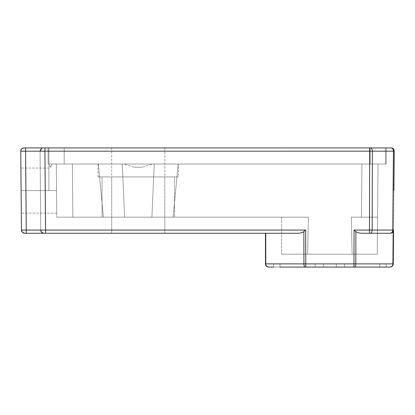 <?xml version="1.0" encoding="UTF-8"?>
<svg xmlns="http://www.w3.org/2000/svg" width="415" height="415" viewBox="0 0 415 415"><rect width="100%" height="100%" fill="white"/><g stroke="black" fill="none" stroke-linecap="round" stroke-linejoin="round"><path stroke-width="0.31" stroke-dasharray="2.08 1.56" d="M370.128 147.927L370.128 164.024L370.128 147.927L370.128 164.024L370.128 147.927L370.128 164.024L386.23 164.024L370.128 164.024L370.128 147.927L386.23 147.927L386.23 164.024L386.23 147.927L64.195 147.927L64.195 164.024L64.195 147.927L64.195 164.024L64.195 147.927L64.195 164.024L386.23 164.024L48.093 164.024L385.421 164.024L48.093 164.024L56.3 164.024L52.119 164.024L50.511 167.245L48.897 164.024L48.897 147.927L48.897 190.594L56.523 190.594L21.092 190.594L20.75 151.174L21.29 213.009L21.092 190.594L56.523 190.594L56.3 164.024L72.386 164.024L72.853 217.159L72.386 164.024L72.853 217.159L56.751 217.159L56.518 190.594L56.751 217.159L124.604 217.159L103.392 217.159L98.345 164.024L103.392 217.159L56.751 217.159L72.853 217.159L72.386 164.024L122.275 164.024L124.604 217.159L122.275 164.024L98.345 164.024L103.392 217.159L72.853 217.159L151.921 217.159L103.392 217.159L98.345 164.024L72.386 164.024L124.204 164.024L56.3 164.024L56.523 190.594L21.092 190.594L20.895 168.049L21.29 213.134L21.092 190.594L21.29 213.134L21.092 190.594L48.897 190.594L48.897 164.024L50.511 167.245L48.897 164.024L64.195 164.024L64.195 147.927L386.23 147.927L23.971 147.927C22 148.119 20.926 149.203 20.75 151.174C20.9 149.172 21.974 148.093 23.971 147.927L23.971 147.927A3.221 3.221 142.9 0 0 20.75 151.174L21.092 190.594L56.523 190.594L56.3 164.024L48.093 164.024L48.093 147.927L48.093 164.024L370.128 164.024L48.897 164.024L52.119 164.024L50.511 167.245L48.897 164.024L48.093 164.024L48.093 147.927L48.093 164.024L48.093 147.927L23.971 147.927A3.221 3.221 142.9 0 0 20.75 151.174L21.092 190.594L20.75 151.174L40.073 151.174L40.758 230.071L40.073 151.174L393.436 151.174L392.974 203.864L393.436 151.164L372.354 151.174A3.221 1.79 90 0 0 370.569 147.927L390.759 147.927A3.221 2.677 -90 0 1 393.436 151.143A3.221 2.677 -90 0 0 390.759 147.927L370.569 147.927A3.221 1.79 90 0 1 372.354 151.174L372.156 230.071L369.464 230.071L369.672 151.174L372.354 151.174L372.156 230.071L354.037 230.071L353.985 267.078L344.632 267.078L386.173 267.078L354.597 267.078A3.221 1.224 90 0 0 355.826 263.883L353.995 263.883L353.985 267.078L305.756 267.078L305.71 230.071L303.868 231.549C302.737 232.525 300.73 233.095 297.835 233.261L265.465 233.261L265.771 233.261L265.465 233.261L265.771 233.261L265.75 263.883L265.465 263.857C265.693 265.782 266.721 266.855 268.546 267.073L268.546 267.073C266.721 266.855 265.693 265.782 265.465 263.857L265.75 263.883L265.771 233.261L265.465 233.261L297.835 233.261L45.157 233.261L297.835 233.261C300.73 233.095 302.737 232.525 303.868 231.549L305.71 230.071L40.758 230.071L40.073 151.174L40.758 230.071L40.073 151.174L44.903 151.174L44.903 147.927L369.832 147.927L43.285 147.927C44.161 147.579 39.939 148.155 40.073 151.174A3.221 3.221 143 0 1 43.29 147.927L25.206 147.927L43.29 147.927C41.215 148.222 40.141 149.307 40.073 151.174A3.221 3.221 143 0 1 43.29 147.927L43.29 147.927C41.215 148.222 40.141 149.307 40.073 151.174C40.338 149.27 41.256 148.202 42.833 147.958L43.86 147.922L42.833 147.958C41.256 148.202 40.338 149.27 40.073 151.174L40.758 230.071L40.073 151.174L40.758 230.071L21.44 230.071L20.75 151.174L25.58 151.174L26.27 230.071L21.44 230.071L20.75 151.174C20.9 149.172 21.974 148.093 23.971 147.927L25.424 147.927M43.336 147.927L44.462 147.927L43.336 147.927M390.359 233.261L390.344 233.261C391.812 233.095 392.761 232.525 393.187 231.549L392.901 263.883L303.92 263.883A3.221 1.224 -90 0 0 305.144 267.078L273.573 267.078L280.011 267.078L280.011 263.857L280.011 267.078L280.011 263.857L273.573 263.857L329.873 263.857L273.573 263.857L280.011 263.857L280.011 267.078L273.573 267.078L336.311 267.078L336.311 263.857L344.632 263.857L344.632 267.078L344.632 263.857L329.873 263.857L336.311 263.857L336.311 267.078L336.311 263.857L336.311 267.078L323.43 267.078L323.43 263.857L323.43 267.078L323.43 263.857L323.43 267.078L315.115 267.078L315.115 263.857L280.011 263.857L329.873 263.857L315.115 263.857L315.115 267.078L354.597 267.078A3.221 1.224 90 0 0 355.826 263.883L392.901 263.883A3.221 2.978 -90 0 1 389.924 267.078L390.048 267.078A3.221 3.221 0 0 0 390.328 267.063A3.221 3.221 0 0 1 390.048 267.078L389.924 267.078A3.221 2.978 -90 0 0 392.901 263.883L393.264 263.883L392.901 263.883L393.187 231.549C392.761 232.525 391.812 233.095 390.344 233.261L361.911 233.261C359.017 233.095 357.004 232.525 355.878 231.549L354.037 230.071L369.464 230.071L369.464 233.261L361.911 233.261C359.017 233.095 357.004 232.525 355.878 231.549L354.037 230.071L353.995 263.883L303.92 263.883A3.221 1.224 -90 0 0 305.144 267.078L273.573 267.078L315.115 267.078L305.144 267.078L315.115 267.078L305.756 267.078L305.71 230.071L45.593 230.071L45.593 233.261L44.903 147.927L43.285 147.927C44.161 147.579 39.939 148.155 40.073 151.174A3.221 3.221 133.1 0 1 43.29 147.927A3.221 3.221 133.1 0 0 40.073 151.174L25.58 151.174L25.58 147.927L26.27 233.261L26.27 230.071L40.758 230.071A3.221 3.221 36.5 0 0 43.98 233.261L41.36 231.912L43.98 233.261A3.221 3.221 36.5 0 1 43.788 233.256L43.788 233.256A3.221 3.221 36.5 0 1 40.758 230.071L41.713 232.327L43.772 233.256L41.713 232.327L40.758 230.071L45.593 230.071L44.903 151.174L369.672 151.174L369.672 147.927L369.464 233.261L370.362 233.261L361.911 233.261L390.385 233.261M390.826 147.927L391.029 147.927A3.221 3.221 -147.2 0 1 391.781 148.015A3.221 3.221 -147.2 0 0 391.029 147.927L390.826 147.927M21.03 149.825L22.638 148.212L21.03 149.825M152.321 164.024L124.204 164.024L178.18 164.024L152.321 164.024L142.054 167.245L134.476 167.245L124.204 164.024L134.476 167.245L142.054 167.245L152.321 164.024M361.937 164.024L178.18 164.024L378.034 164.024L361.937 164.024L378.034 164.024L377.572 217.159L378.034 164.024L178.18 164.024L173.133 217.159L308.35 217.159L151.921 217.159L173.133 217.159L178.18 164.024L361.937 164.024L361.47 217.159L377.572 217.159L377.251 254.193L377.572 217.159L351.391 217.159L361.47 217.159L361.937 164.024M178.517 164.024L98.007 164.024L178.517 164.024L178.517 176.909L98.007 176.909L178.517 176.909M98.007 164.024L98.007 176.909M174.492 176.909L102.033 176.909L174.492 176.909L174.492 217.159L102.033 217.159L174.492 217.159L102.033 217.159L174.492 217.159L174.492 176.909L102.033 176.909L102.033 217.159L102.033 176.909L174.492 176.909M154.25 164.024L151.921 217.159L154.25 164.024L178.18 164.024L122.275 164.024L154.25 164.024L151.921 217.159L173.133 217.159L178.18 164.024L173.133 217.159L308.35 217.159L307.65 254.193L308.35 217.159L307.65 254.193L352.096 254.193L351.391 217.159L352.096 254.193L281.567 254.193L307.65 254.193L308.35 217.159L151.921 217.159L154.25 164.024M351.391 217.159L377.572 217.159L378.034 164.024L377.251 254.193L352.096 254.193L377.251 254.193L377.572 217.159L351.391 217.159L352.096 254.193L351.391 217.159L377.572 217.159L351.391 217.159M50.511 167.245L52.119 164.024L50.511 167.245M138.262 147.927L164.833 147.927L138.262 147.927M20.9 150.173L21.373 149.239M22.047 148.565L22.996 148.077M48.897 190.594L48.897 168.049L48.897 190.594M42.309 148.077L41.692 148.352L42.309 148.077M25.901 233.261L24.718 233.261M111.697 147.927L111.697 233.261L164.833 233.261L164.833 147.927M393.56 230.071L394.25 151.174L393.56 230.128L392.74 230.071L392.792 224.173L392.74 230.071L372.156 230.071A3.221 1.795 90 0 1 370.362 233.261A3.221 1.795 90 0 0 372.156 230.071L392.74 230.071A3.221 2.672 -90 0 1 390.069 233.261L370.362 233.261L390.069 233.261A3.221 2.672 -90 0 0 392.74 230.071L393.56 230.071C392.704 234.102 389.581 233.137 390.344 233.261L390.344 233.261C389.581 233.137 392.704 234.102 393.56 230.071L393.908 190.573L393.56 230.071A3.221 3.221 -32.5 0 1 390.344 233.261A3.221 3.221 -32.5 0 0 393.56 230.071M390.048 267.078A3.221 3.221 0 0 0 390.328 267.063A3.221 3.221 0 0 0 390.349 267.063A3.221 3.221 0 0 1 390.344 267.063A3.221 3.221 0 0 0 390.349 267.063M390.769 266.995A3.221 3.221 0 0 0 391.366 266.793A3.221 3.221 0 0 1 390.769 266.995A3.221 3.221 0 0 0 391.366 266.793M391.936 266.461A3.221 3.221 0 0 0 392.678 265.714L390.344 267.063L392.678 265.714A3.221 3.221 0 0 1 391.936 266.461A3.221 3.221 0 0 0 392.678 265.714M393.513 230.6L393.41 231.025L393.513 230.6M344.632 263.857L386.173 263.857L336.311 263.857L336.311 267.078L344.632 267.078L336.311 267.078L336.311 263.857L344.632 263.857L344.632 267.078L344.632 263.857M43.098 233.137L42.351 232.82L43.098 233.137M41.604 232.213L40.774 230.335L41.604 232.213M20.75 151.174L21.092 190.594L56.518 190.594L56.715 213.009L56.523 190.594L56.751 217.159L56.518 190.594L21.092 190.594L56.523 190.594L56.3 164.024L48.093 164.024L48.093 147.927L23.728 147.932L21.668 148.892L20.75 151.174L21.668 148.892L24.029 147.927L21.668 148.892L20.75 151.174L21.668 148.892L23.971 147.927M385.421 164.024L385.421 147.927L385.421 164.024M134.476 167.245L142.054 167.245L134.476 167.245M281.567 217.159L281.567 254.193L281.567 217.159L308.35 217.159L281.567 217.159L281.567 254.193L352.096 254.193L281.567 254.193L281.567 217.159M124.604 217.159L122.275 164.024L124.604 217.159L151.921 217.159L124.604 217.159M377.251 254.193L352.096 254.193L377.251 254.193M111.697 176.909L164.833 176.909L111.697 176.909L111.697 233.261L164.833 233.261L164.833 176.909M329.873 263.857L336.311 263.857L329.873 263.857M323.43 263.857L323.43 267.078L323.43 263.857M336.311 267.078L336.311 263.857L336.311 267.078M315.115 267.078L315.115 263.857L315.115 267.078M48.093 147.927L48.093 164.024L48.093 147.927M386.23 164.024L386.23 147.927L386.23 164.024M391.833 148.025A3.221 3.221 -147.2 0 1 394.25 151.174A3.221 3.221 -147.2 0 0 391.833 148.025M24.521 233.261A3.221 3.221 36.6 0 1 21.44 230.071A3.221 3.221 36.6 0 0 24.521 233.261M303.92 263.883L265.75 263.883A3.221 3.03 90 0 0 268.78 267.078A3.221 3.03 90 0 1 265.75 263.883L303.92 263.883L303.868 231.549L303.92 263.883M355.826 263.883L355.878 231.549L355.826 263.883M379.73 263.857L379.73 267.078L379.73 263.857M22.389 232.327L23.805 233.147L22.389 232.327M386.173 267.078L386.173 263.857L386.173 267.078M273.573 267.078L273.573 263.857L273.573 267.078M56.715 213.134L21.29 213.134L56.715 213.134M48.897 168.049L20.895 168.049"/><path stroke-width="0.62" d="M24.029 147.927L25.206 147.927L24.029 147.927M44.462 147.927L44.773 147.927L44.462 147.927M369.832 147.927L370.455 147.927L369.832 147.927M22.996 148.077L25.58 147.927L23.971 147.927L25.58 147.927L25.58 151.174L20.75 151.174L21.44 230.071L40.758 230.071L41.36 231.912L40.758 230.071L305.71 230.071L303.868 231.549L303.92 263.883L305.756 263.883L303.92 263.883A3.221 1.224 -90 0 0 305.144 267.078L353.985 267.078L353.985 263.883L355.826 263.883A3.221 1.224 90 0 1 354.597 267.078A3.221 1.224 90 0 0 354.602 267.078A3.221 1.224 90 0 0 354.602 267.078L389.924 267.078L353.985 267.078L353.985 263.883L355.826 263.883A3.221 1.224 90 0 1 354.597 267.078L305.144 267.078A3.221 1.224 -90 0 1 303.92 263.883L265.75 263.883A3.221 3.03 90 0 0 268.78 267.078A3.221 3.03 90 0 1 265.75 263.883L265.771 233.261L265.465 233.261L265.465 263.857A3.221 3.221 65.4 0 0 268.687 267.078A3.221 3.221 71.8 0 1 265.465 263.857A3.221 3.221 65.4 0 0 268.687 267.078L273.573 267.078L268.697 267.078A3.221 3.221 71.8 0 1 265.465 263.857L265.465 233.261L265.465 263.857L303.92 263.883L303.868 231.549C302.737 232.525 300.73 233.095 297.835 233.261L265.465 233.261L265.465 263.857L265.75 263.883L265.465 263.857L265.75 263.883L265.771 233.261L297.835 233.261L26.27 233.261L297.835 233.261C300.73 233.095 302.737 232.525 303.868 231.549L305.71 230.071L305.751 263.883L353.985 263.883L354.037 230.071L392.74 230.071L393.436 151.174L394.25 151.174L393.436 151.174A3.221 2.677 -90 0 0 390.759 147.927L370.569 147.927A3.221 1.79 90 0 1 372.359 151.143A3.221 1.79 90 0 0 370.569 147.927L390.759 147.927A3.221 2.677 -90 0 1 393.436 151.174L20.75 151.174L20.9 150.173M391.023 147.927L391.029 147.927A3.221 3.221 -147.7 0 1 394.25 151.174L393.908 190.573L394.25 151.174A3.221 3.221 -147.7 0 0 391.029 147.927M26.27 233.261L25.58 147.927L23.971 147.927A3.221 3.221 140.6 0 0 20.75 151.174L21.44 230.071L40.758 230.071A3.221 3.221 46.4 0 0 43.98 233.261A3.221 3.221 46.4 0 1 40.758 230.076L45.593 230.071L44.903 147.927L25.58 147.927L44.903 147.927L44.903 151.174L25.58 151.174L26.27 230.071L26.27 233.261L25.901 233.261M370.128 147.927L25.424 147.927M21.373 149.239L22.047 148.565M21.092 190.594L21.29 213.009L21.092 190.594M41.692 148.352L40.073 151.174L41.692 148.352M45.157 233.261L44.021 233.261L45.157 233.261M24.718 233.261L22.389 232.327L21.44 230.071L22.389 232.327L21.44 230.071L22.389 232.327L24.407 233.251L26.259 233.261L24.656 233.261A3.221 3.221 38.9 0 1 21.44 230.071A3.221 3.221 38.9 0 0 24.656 233.261M164.833 233.261L111.697 233.261L164.833 233.261M393.56 230.071L393.264 263.883L393.56 230.071A3.221 3.221 -29.4 0 1 390.344 233.261L361.911 233.261C359.017 233.095 357.004 232.525 355.878 231.549C357.004 232.525 359.017 233.095 361.911 233.261L390.344 233.261C391.817 233.095 392.761 232.525 393.187 231.549L393.56 230.071A3.221 3.221 -29.4 0 1 390.344 233.261L390.344 233.261C391.817 233.095 392.761 232.525 393.187 231.549L393.56 230.071C393.285 231.964 392.32 233.028 390.665 233.246L390.276 233.261L390.665 233.246C392.32 233.028 393.285 231.964 393.56 230.071L392.74 230.071L393.56 230.071M393.264 263.883L392.901 263.883L393.187 231.549L392.901 263.883L355.826 263.883L355.878 231.549L354.037 230.071L369.464 230.071L369.464 233.261L390.344 233.261L361.911 233.261L369.464 233.261L369.672 147.927L369.464 230.071L372.156 230.071L372.359 151.164L44.903 151.174L45.593 233.261L45.593 230.071L305.71 230.071L305.751 263.883L353.985 263.883L354.037 230.071L355.878 231.549L355.826 263.883L392.901 263.883A3.221 2.978 -90 0 1 389.924 267.078L389.924 267.078A3.221 2.978 -90 0 0 392.901 263.883L393.264 263.883A3.221 3.221 -21.2 0 1 390.048 267.078A3.221 3.221 -21.2 0 0 393.264 263.883L392.678 265.714A3.221 3.221 0 0 0 393.264 263.883L392.678 265.714A3.221 3.221 0 0 0 393.264 263.883A3.221 3.221 0 0 1 392.678 265.714M305.756 267.078L280.011 267.078L305.756 267.078L305.756 263.883L305.756 267.078M390.349 267.063A3.221 3.221 0 0 0 390.769 266.995A3.221 3.221 0 0 1 390.349 267.063A3.221 3.221 0 0 0 390.769 266.995M391.366 266.793A3.221 3.221 0 0 0 391.936 266.461A3.221 3.221 0 0 1 391.366 266.793A3.221 3.221 0 0 0 391.936 266.461M393.56 230.128L393.513 230.6L393.56 230.128M43.404 233.209L43.098 233.137L43.404 233.209M42.351 232.82L41.604 232.213L42.351 232.82M265.465 263.857L265.465 233.261L265.465 263.857M392.792 224.173L392.974 203.864L392.792 224.173M372.156 230.071A3.221 1.8 90 0 1 370.362 233.261L369.864 233.261L370.362 233.261A3.221 1.8 90 0 0 372.156 230.071L372.359 151.164L393.436 151.174L392.74 230.071A3.221 2.672 -90 0 1 390.069 233.261A3.221 2.672 -90 0 0 392.74 230.071L372.156 230.071M20.75 151.174A3.221 3.221 140.6 0 1 23.956 147.927M394.25 151.174C393.441 147.076 390.256 148.046 391.034 147.927L391.034 147.927C390.256 148.046 393.441 147.076 394.25 151.174C393.996 149.244 393.031 148.171 391.355 147.942L390.977 147.927L391.355 147.942C393.031 148.171 393.996 149.244 394.25 151.174L394.25 151.174M40.758 230.071C41.023 231.975 42.014 233.033 43.725 233.251L45.593 233.261L43.725 233.251C42.014 233.033 41.023 231.975 40.758 230.071M23.805 233.147L25.279 233.261L23.805 233.147M265.714 265.092L265.89 265.45L265.714 265.092M265.906 265.481L266.861 266.508L268.697 267.078L266.861 266.508L265.906 265.481M353.985 267.078L354.597 267.078L353.985 267.078"/></g></svg>
